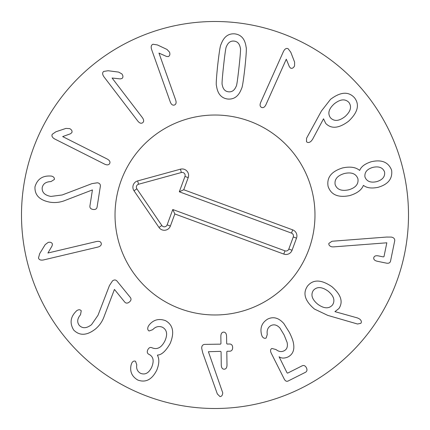 <?xml version="1.0" encoding="UTF-8"?>
<svg xmlns="http://www.w3.org/2000/svg" width="430" height="430" viewBox="0 0 430 430"><rect width="100%" height="100%" fill="white"/><g stroke="black" fill="none" stroke-linecap="round" stroke-linejoin="round"><path stroke-width="0.64" d="M91.988 183.621L97.411 182.788C99.475 183.132 100.469 184.223 100.389 186.056L97.067 207.217C96.642 209.018 95.299 209.765 93.041 209.453C90.8 209.061 89.752 207.937 89.897 206.094L92.428 189.92L65.978 200.095C60.813 202.32 55.508 203.025 50.073 202.213C39.56 200.235 34.534 195.08 34.986 186.765C37.211 179.385 42.156 175.8 49.821 176.01L51.245 176.047C53.514 176.547 54.562 177.687 54.384 179.466L50.939 181.605C45.951 181.734 43.038 183.771 42.194 187.706C41.871 192.393 44.779 195.301 50.917 196.429L62.237 194.962L91.988 183.621M62.672 136.589L107.247 159.052C109.607 160.379 110.429 161.847 109.709 163.459C108.817 165.055 107.134 165.287 104.673 164.163L54.873 139.067C52.309 137.638 51.433 136.047 52.245 134.3L55.943 131.752L65.973 128.398L69.714 128.629C71.719 129.752 72.423 131.096 71.821 132.655L70.412 133.805L62.672 136.589M112.09 78.029L142.416 117.675C143.964 119.9 144.061 121.577 142.706 122.717C141.207 123.759 139.594 123.238 137.869 121.147L103.99 76.862C102.308 74.454 102.211 72.643 103.705 71.423L108.145 70.74L118.632 72.095L121.9 73.933C123.211 75.82 123.259 77.335 122.039 78.475L120.271 78.9L112.09 78.029M158.971 53.094L175.698 100.12C176.494 102.716 176.069 104.345 174.435 105.017C172.688 105.549 171.312 104.56 170.307 102.039L151.618 49.504C150.747 46.698 151.215 44.946 153.01 44.242L157.445 44.951L167.012 49.45L169.56 52.202C170.232 54.4 169.818 55.857 168.307 56.566L166.491 56.432L158.971 53.094M345.048 116.562C350.67 111.456 351.95 106.731 348.891 102.388C345.15 98.647 340.291 99.115 334.309 103.797C328.703 108.86 327.44 113.541 330.519 117.841C334.244 121.626 339.082 121.201 345.048 116.562M312.438 139.562L310.928 141.395C309.1 142.798 307.622 142.889 306.493 141.669L306.568 138.224L321.414 111.026L330.498 99.362C340.517 91.794 348.499 91.246 354.449 97.718C359.835 104.63 357.862 112.483 348.526 121.271C338.867 128.463 331.245 129.156 325.677 123.362L323.537 118.809L312.438 139.562M376.621 181.659C382.523 179.907 385.183 176.698 384.587 172.022C382.883 167.625 379.018 166.066 372.987 167.34C367.053 169.054 364.377 172.274 364.962 176.993C366.699 181.422 370.585 182.976 376.621 181.659M357.921 178.778C356.088 173.72 351.622 171.952 344.516 173.478C337.459 175.542 334.33 179.235 335.131 184.556C336.953 189.576 341.463 191.328 348.655 189.823C355.631 187.781 358.717 184.099 357.921 178.778M363.361 185.464C361.571 190.001 357.029 193.376 349.735 195.585C338.179 197.918 330.966 194.838 328.09 186.34C326.569 177.499 331.444 171.35 342.721 167.899C350.176 166.351 355.782 167.173 359.534 170.371L359.716 170.323C361.248 166.528 365.135 163.658 371.375 161.718C381.733 159.337 388.483 162.174 391.628 170.237C392.687 178.756 388.102 184.47 377.879 187.373C371.461 188.614 366.683 187.964 363.538 185.416L363.361 185.464M333.648 246.879L331.955 246.847C329.708 246.261 328.665 245.121 328.826 243.439L331.976 241.257L386.436 237.064L391.397 237.08C393.858 237.629 394.96 238.903 394.692 240.902L390.515 261.22C390.069 262.886 388.698 263.525 386.414 263.138L377.25 261.252C374.675 260.639 373.509 259.478 373.756 257.769C374.218 256.043 375.75 255.415 378.352 255.888L383.297 256.903L383.974 256.667L386.828 242.799L333.648 246.879M47.945 253.007L96.519 241.515C99.18 241.01 100.754 241.606 101.243 243.305C101.582 245.1 100.448 246.363 97.836 247.083L43.57 259.924C40.689 260.478 38.996 259.827 38.49 257.962L39.678 253.635L45.198 244.611L48.214 242.38C50.471 241.95 51.874 242.525 52.417 244.106L52.078 245.895L47.945 253.007M109.451 285.547L112.461 280.957C114.095 279.65 115.568 279.64 116.879 280.93L130.408 297.533C131.462 299.06 131.118 300.554 129.376 302.021C127.586 303.429 126.049 303.462 124.775 302.123L114.439 289.428L104.334 315.91C102.533 321.237 99.513 325.655 95.277 329.154C86.785 335.653 79.593 335.948 73.707 330.052C69.703 323.473 70.337 317.399 75.615 311.831L76.594 310.793C78.486 309.444 80.034 309.428 81.238 310.745L80.523 314.738C77.293 318.539 76.857 322.065 79.222 325.327C82.49 328.692 86.597 328.472 91.536 324.661L98.013 315.26L109.451 285.547M148.151 326.612L149.043 325.128C153.402 319.71 158.917 318.232 165.582 320.683C173.091 324.978 174.628 332.551 170.194 343.409C165.824 351.084 161.589 354.97 157.493 355.072L157.412 355.244C159.476 358.921 159.267 363.893 156.773 370.155C151.983 379.647 145.652 382.942 137.772 380.034C131.94 376.572 129.704 371.611 131.059 365.156L131.666 363.269C132.682 361.34 133.966 360.673 135.525 361.264L136.778 364.839C136.138 368.682 137.417 371.52 140.615 373.353C145.125 375.089 148.796 373.089 151.629 367.349C154.257 360.99 153.435 356.69 149.156 354.449L148.769 354.266C147.21 353.385 146.888 351.896 147.791 349.805C148.812 347.768 150.161 347.058 151.838 347.687L152.284 347.892C157.348 349.848 161.562 347.51 164.921 340.882C167.791 334.389 166.99 329.853 162.513 327.268C158.847 325.806 155.574 326.612 152.693 329.681L149.097 330.992C147.678 330.149 147.361 328.687 148.151 326.612M201.697 348.246C201.702 345.908 202.67 344.623 204.594 344.387L220.536 344.156L220.955 343.591L220.848 336.271C220.934 333.621 221.858 332.234 223.621 332.105C225.449 332.18 226.433 333.54 226.572 336.185L226.68 343.511L227.121 344.059L229.83 344.016C231.614 344.156 232.555 345.333 232.651 347.548C232.619 349.784 231.716 351.004 229.932 351.219L227.164 351.256L226.803 351.815L226.997 365.048C226.932 367.736 225.992 369.128 224.164 369.214C222.401 369.176 221.439 367.817 221.273 365.135L221.079 351.901L220.638 351.353L208.4 351.719L222.729 392.81C222.579 395.213 221.676 396.476 220.015 396.605L217.327 393.934L202.75 352.912L201.697 348.246M262.042 336.12L261.515 334.524C259.876 327.703 261.967 322.543 267.782 319.044C273.41 316.351 278.753 317.845 283.811 323.521L289.363 332.374C291.513 336.69 292.83 340.092 293.325 342.576C294.84 349.525 293.034 354.341 287.901 357.013C284.294 358.507 281.354 358.421 279.097 356.755L287.03 372.81L287.665 373.111L302.29 365.758C303.951 365.086 305.316 365.753 306.396 367.763C307.364 369.821 307.084 371.321 305.553 372.251L288.068 381.039C286.579 381.695 285.316 381.044 284.262 379.093L271.271 353.25C270.137 350.901 270.346 349.305 271.894 348.456L276.022 349.552C278.753 351.692 281.408 352.127 283.983 350.853C286.934 349.461 287.971 346.644 287.1 342.398L284.139 335.002L279.968 328.074C277.081 324.929 274.109 324.086 271.045 325.531C267.911 327.246 266.654 330.219 267.267 334.459L266.116 338.066C264.488 338.7 263.128 338.055 262.042 336.12M332.46 305.026C335.341 300.565 333.863 295.915 328.031 291.083C321.828 286.692 316.942 286.461 313.363 290.384C310.514 294.846 312.019 299.49 317.883 304.322C324.053 308.713 328.912 308.95 332.46 305.026M327.773 315.389L314.421 309.036C304.827 300.849 302.548 293.163 307.6 285.971C313.185 279.215 321.28 279.446 331.879 286.665C341.033 294.588 343.371 301.887 338.899 308.563L334.916 311.637L357.523 317.953L359.647 319.033C361.404 320.511 361.813 321.936 360.867 323.306L357.534 324.01L327.773 315.389M286.278 59.206L265.901 104.769C264.686 107.194 263.251 108.081 261.612 107.435C259.978 106.618 259.666 104.947 260.677 102.437L283.435 51.53C284.746 48.902 286.294 47.956 288.079 48.687L290.798 52.261L294.609 62.124L294.555 65.871C293.523 67.929 292.212 68.692 290.632 68.166L289.417 66.811L286.278 59.206M239.01 67.268C240.37 54.707 240.822 48.337 240.365 48.16C239.639 43.849 237.543 41.495 234.081 41.092C230.609 40.732 228.056 42.581 226.416 46.628C225.927 46.703 224.987 53.019 223.595 65.575C222.224 78.206 221.767 84.592 222.235 84.742C222.955 89.053 225.051 91.407 228.513 91.81C231.985 92.17 234.538 90.327 236.183 86.274C236.667 86.226 237.607 79.894 239.01 67.268M244.885 67.913C243.375 81.012 242.273 87.87 241.574 88.478C238.822 96.078 234.205 99.599 227.723 99.029C221.273 98.18 217.532 93.74 216.489 85.726C215.941 84.979 216.354 78.05 217.72 64.93C219.219 51.896 220.321 45.064 221.02 44.43C223.772 36.824 228.389 33.309 234.871 33.873C241.321 34.728 245.062 39.162 246.105 47.182C246.648 47.95 246.245 54.863 244.885 67.913M408.5 215A193.5 193.5 0 0 1 118.25 382.576A193.5 193.5 0 0 1 118.25 47.424A193.5 193.5 0 0 1 408.5 215M115.025 215A99.975 99.975 0 0 1 264.988 128.419A99.975 99.975 0 0 1 264.988 301.581A99.975 99.975 0 0 1 115.025 215M291.502 233.108L179.31 191.791L184.964 176.445A2.994 2.994 0 0 0 181.363 172.521L138.551 184.25A2.994 2.994 0 0 0 136.869 188.818L161.847 225.513A2.994 2.994 0 0 0 167.13 224.863L172.785 209.517L284.972 250.835A2.994 2.994 0 0 0 288.815 249.061L293.276 236.951A2.994 2.994 0 0 0 291.502 233.108L292.696 229.867A6.45 6.45 0 0 1 296.517 238.15L292.061 250.255A6.45 6.45 0 0 1 283.779 254.076L174.833 213.952L170.371 226.056A6.45 6.45 0 0 1 158.987 227.459L134.01 190.764A6.45 6.45 0 0 1 137.638 180.917L180.45 169.189A6.45 6.45 0 0 1 188.206 177.638L183.75 189.743L292.696 229.867M183.75 189.743L179.31 191.791M174.833 213.952L172.785 209.517M180.45 308.815A99.975 99.975 0 0 1 151.032 138.17A99.975 99.975 0 0 1 313.524 198.015A99.975 99.975 0 0 1 180.45 308.815M188.206 177.638L184.964 176.445M180.45 169.189L181.363 172.521M137.638 180.917L138.551 184.25M134.01 190.764L136.869 188.818M158.987 227.459L161.847 225.513M170.371 226.056L167.13 224.863M283.779 254.076L284.972 250.835M292.061 250.255L288.815 249.061M296.517 238.15L293.276 236.951"/></g></svg>
